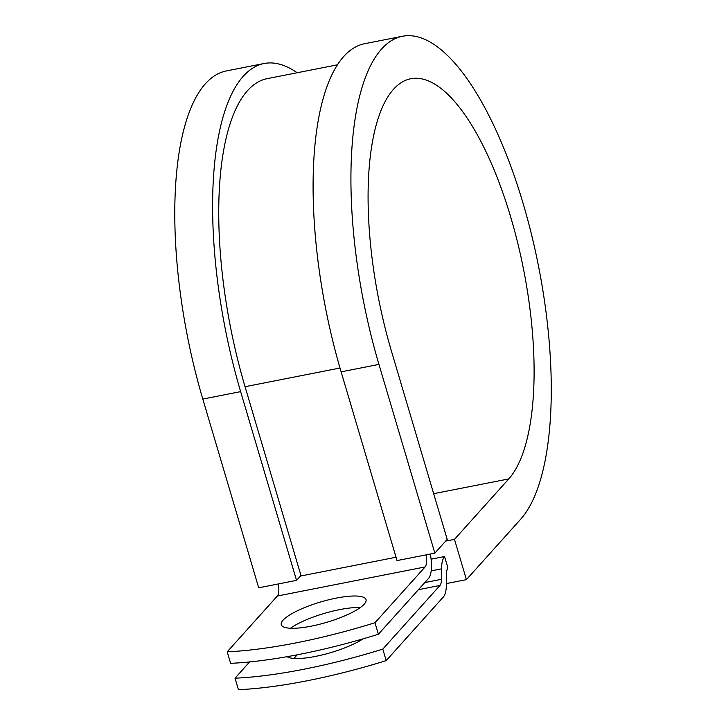 <?xml version="1.0" encoding="UTF-8"?>
<svg xmlns="http://www.w3.org/2000/svg" width="726" height="726" viewBox="0 0 726 726"><rect width="100%" height="100%" fill="white"/><g stroke="black" fill="none" stroke-linecap="round" stroke-linejoin="round"><path stroke-width="1.09" d="M363.145 638.816A44.177 10.609 163.5 0 1 315.402 656.422A44.177 10.609 163.5 0 1 287.088 656.685M311.046 626.193A44.177 10.609 -16.5 0 0 366.022 599.603A44.177 10.609 -16.5 0 0 336.283 598.106A44.177 10.609 -16.5 0 0 281.307 624.696A44.177 10.609 -16.5 0 0 311.046 626.193M360.305 607.562A44.177 10.609 -16.5 0 0 339.686 609.613A44.177 10.609 -16.5 0 0 290.436 628.253M430.318 554.038A24.729 8.739 78.9 0 1 428.503 578.45L378.391 634.243L374.979 622.736L425.1 566.942A12.36 4.374 78.9 0 0 426.035 554.882M378.391 634.243A193.189 46.41 163.5 0 1 230.623 663.328L227.211 651.821L277.332 596.028A12.36 4.374 78.9 0 0 278.267 583.967M293.966 658.428L297.215 654.816M431.108 559.183L444.548 556.543L447.96 568.05A12.36 4.374 78.9 0 0 446.463 574.193L446.381 584.657A24.729 8.739 -101.1 0 1 443.377 596.963L386.196 660.615L382.793 649.108A193.189 46.41 -16.5 0 1 235.024 678.193L249.626 661.93M235.024 678.193L238.437 689.7A193.189 46.41 -16.5 0 0 386.196 660.615M444.548 556.543A24.729 8.739 78.9 0 0 441.553 568.839L441.472 579.303A12.36 4.374 -101.1 0 1 439.974 585.455L382.793 649.108M227.211 651.821A193.189 46.41 -16.5 0 0 374.979 622.736M337.281 64.85L266.968 78.689A237.112 83.808 78.9 0 0 245.052 386.722L300.954 575.455L296.544 580.364L258.71 587.815L202.808 399.082L240.633 391.632L296.544 580.364M341.12 371.857A252.566 89.271 78.9 0 1 364.47 43.742L402.295 36.3A252.566 89.271 78.9 0 1 531.613 234.934A252.566 89.271 78.9 0 1 520.705 519.19L466.41 579.638L454.476 539.364L508.772 478.915A209.297 73.979 78.9 0 0 517.81 243.355A209.297 73.979 78.9 0 0 410.653 78.762A209.297 73.979 78.9 0 0 391.305 350.649L447.207 539.382L434.847 553.139L397.022 560.59L341.12 371.857L378.945 364.407L434.847 553.139M297.143 72.745A252.566 89.271 78.9 0 0 263.992 63.525L226.158 70.966A252.566 89.271 78.9 0 0 202.808 399.082M263.992 63.525A252.566 89.271 78.9 0 0 240.633 391.632M402.295 36.3A252.566 89.271 78.9 0 0 378.945 364.407M454.476 539.364L445.673 541.097M446.39 583.577L466.41 579.638M289.229 656.304L289.665 657.765M418.403 589.693L439.974 585.455M277.332 596.028L425.1 566.942M424.792 582.588L441.472 579.303M431.199 570.881L441.553 568.839M300.401 576.072L396.033 557.25M245.052 386.722L339.995 368.028M508.772 478.915L433.676 493.689"/></g></svg>
